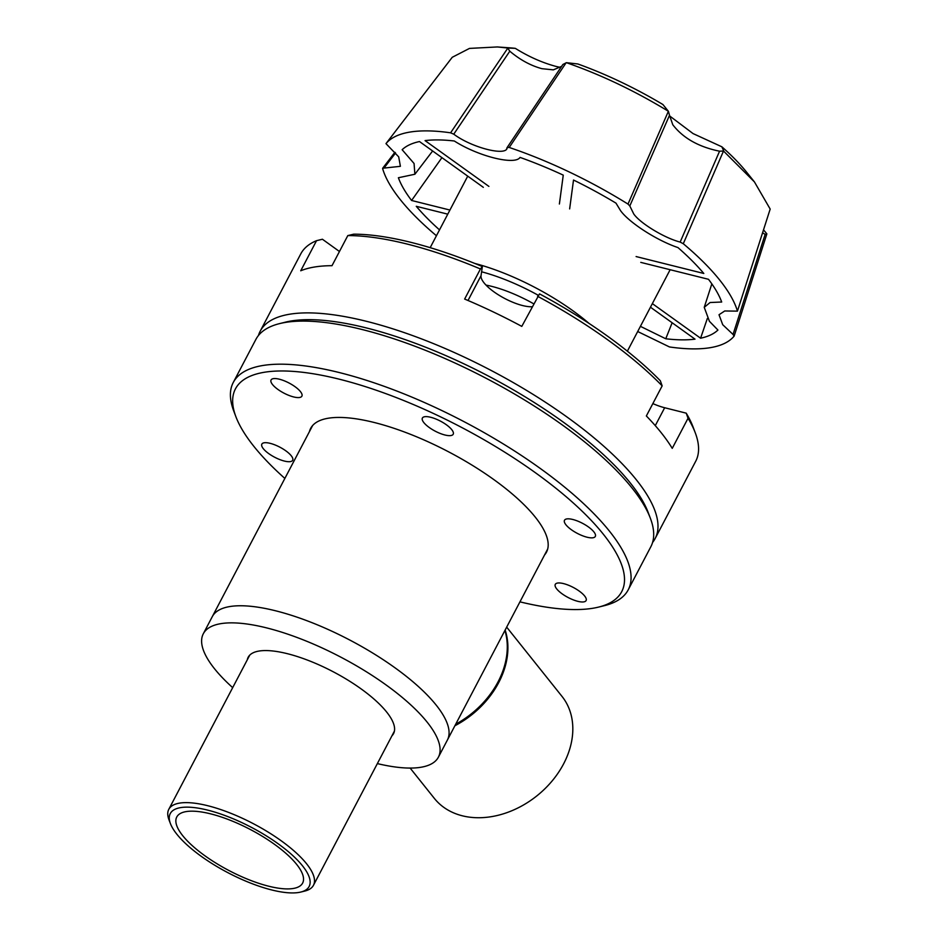 <?xml version="1.0" encoding="UTF-8"?>
<svg xmlns="http://www.w3.org/2000/svg" width="939" height="939" viewBox="0 0 939 939"><rect width="100%" height="100%" fill="white"/><g stroke="black" fill="none" stroke-linecap="round" stroke-linejoin="round"><path stroke-width="1.41" d="M170.417 823.585L168.961 819.747A81.693 26.585 27.7 0 1 168.797 809.324A81.693 26.585 27.7 0 1 230.161 813.033A81.693 26.585 27.7 0 1 306.584 863.774A81.693 26.585 27.7 0 1 313.473 885.277A81.693 26.585 27.7 0 1 304.799 891.064L300.809 892.05A78.43 25.529 27.7 0 1 237.884 877.625A78.43 25.529 27.7 0 1 176.861 834.231A78.43 25.529 27.7 0 1 170.417 823.585A78.43 25.529 27.7 0 1 217.155 812.834A78.43 25.529 27.7 0 1 302.534 865.852A78.43 25.529 27.7 0 1 300.809 892.05M182.753 835.722A71.082 23.135 27.7 0 1 176.767 817A71.082 23.135 27.7 0 1 230.161 820.228A71.082 23.135 27.7 0 1 296.642 864.373A71.082 23.135 27.7 0 1 302.628 883.083A71.082 23.135 27.7 0 1 249.234 879.855A71.082 23.135 27.7 0 1 182.753 835.722M544.55 554.984A133.174 43.335 -152.3 0 0 546.486 552.167A133.174 43.335 -152.3 0 0 535.265 517.107A133.174 43.335 -152.3 0 0 410.707 434.405A133.174 43.335 -152.3 0 0 310.68 428.36A133.174 43.335 -152.3 0 0 309.459 431.564M444.863 434.98A17.407 5.657 -152.3 0 0 453.208 434.229A17.407 5.657 -152.3 0 0 447.081 425.297A17.407 5.657 -152.3 0 0 430.731 417.292A17.407 5.657 -152.3 0 0 422.397 418.043A17.407 5.657 -152.3 0 0 428.524 426.975A17.407 5.657 -152.3 0 0 444.863 434.98M586.969 537.19A17.407 5.657 -152.3 0 0 595.314 536.427A17.407 5.657 -152.3 0 0 589.187 527.495A17.407 5.657 -152.3 0 0 572.837 519.49A17.407 5.657 -152.3 0 0 564.503 520.253A17.407 5.657 -152.3 0 0 570.63 529.185A17.407 5.657 -152.3 0 0 586.969 537.19M577.755 601.312A17.407 5.657 -152.3 0 0 586.1 600.561A17.407 5.657 -152.3 0 0 579.962 591.629A17.407 5.657 -152.3 0 0 563.623 583.624A17.407 5.657 -152.3 0 0 555.278 584.375A17.407 5.657 -152.3 0 0 561.416 593.307A17.407 5.657 -152.3 0 0 577.755 601.312M284.329 461.049A17.407 5.657 -152.3 0 0 292.663 460.286A17.407 5.657 -152.3 0 0 286.536 451.354A17.407 5.657 -152.3 0 0 270.186 443.349A17.407 5.657 -152.3 0 0 261.852 444.112A17.407 5.657 -152.3 0 0 267.979 453.044A17.407 5.657 -152.3 0 0 284.329 461.049M293.543 396.915A17.407 5.657 -152.3 0 0 301.889 396.152A17.407 5.657 -152.3 0 0 295.75 387.22A17.407 5.657 -152.3 0 0 279.411 379.215A17.407 5.657 -152.3 0 0 271.066 379.978A17.407 5.657 -152.3 0 0 277.205 388.91A17.407 5.657 -152.3 0 0 293.543 396.915M284.857 478.432A218.13 70.988 27.7 0 1 253.823 446.307A218.13 70.988 27.7 0 1 235.889 416.693A218.13 70.988 27.7 0 1 365.893 386.798A218.13 70.988 27.7 0 1 603.343 534.232A218.13 70.988 27.7 0 1 598.566 607.099A218.13 70.988 27.7 0 1 519.948 601.852M598.566 607.099L604.54 605.62A223.036 72.585 -152.3 0 0 628.214 589.845A223.036 72.585 -152.3 0 0 609.423 531.122A223.036 72.585 -152.3 0 0 400.8 392.608A223.036 72.585 -152.3 0 0 233.259 382.49A223.036 72.585 -152.3 0 0 233.717 410.942L235.889 416.693M628.214 589.845L650.833 546.744A223.036 72.585 -152.3 0 0 650.387 518.293A223.036 72.585 -152.3 0 0 632.041 488.022A223.036 72.585 -152.3 0 0 458.502 364.637A223.036 72.585 -152.3 0 0 279.564 323.615A223.036 72.585 -152.3 0 0 255.889 339.402L233.259 382.49M650.387 518.293L648.203 512.541A218.13 70.988 -152.3 0 0 630.269 482.939A218.13 70.988 -152.3 0 0 460.544 362.254A218.13 70.988 -152.3 0 0 285.538 322.136L279.564 323.615M410.132 768.067L434.334 798.373A81.693 62.033 -38.6 0 0 499.794 814.852A81.693 62.033 -38.6 0 0 563.623 763.841A81.693 62.033 -38.6 0 0 561.992 696.386L506.673 627.135M505.147 630.046A81.693 62.033 141.4 0 1 498.703 682.606A81.693 62.033 141.4 0 1 454.899 725.753M532.108 306.736A31.867 10.364 27.7 0 1 522.565 305.539A31.867 10.364 27.7 0 1 481.038 275.679L482.353 266.547A218.13 70.988 -152.3 0 0 353.686 234.175L347.806 235.595A223.036 72.585 27.7 0 1 407.655 244.187A223.036 72.585 27.7 0 1 480.439 268.965L482.353 266.547M258.448 335.505A223.036 72.585 27.7 0 1 260.197 331.185A223.036 72.585 27.7 0 1 367.079 321.467A223.036 72.585 27.7 0 1 576.569 424.052A223.036 72.585 27.7 0 1 655.14 538.54A223.036 72.585 27.7 0 1 652.582 542.437M347.806 235.595L332.007 265.69A223.036 72.585 -152.3 0 0 300.738 270.772L316.537 240.677L322.417 239.245L339.449 251.499M260.197 331.185L300.773 253.894A223.036 72.585 27.7 0 1 316.537 240.677M282.639 322.922A218.13 70.988 27.7 0 1 366.914 328.063A218.13 70.988 27.7 0 1 649.201 515.37M537.601 296.29A223.036 72.585 27.7 0 1 662.159 385.87L660.34 380.764A218.13 70.988 -152.3 0 0 539.514 293.872L521.791 326.385A223.036 72.585 -152.3 0 0 464.641 299.06L480.439 268.965M686.221 413.16L688.041 418.266A223.036 72.585 27.7 0 1 695.271 432.797L693.099 427.045A218.13 70.988 -152.3 0 0 686.221 413.16L664.671 407.737A31.867 10.364 27.7 0 1 652.851 403.594M688.041 418.266L672.242 448.361A223.036 72.585 -152.3 0 0 646.349 415.965L662.159 385.87M695.271 432.797A223.036 72.585 27.7 0 1 695.717 461.249L655.14 538.54M377.361 763.595A132.763 43.206 -152.3 0 0 438.396 757.174A132.763 43.206 -152.3 0 0 391.622 689.026A132.763 43.206 -152.3 0 0 266.922 627.968A132.763 43.206 -152.3 0 0 203.305 633.755A132.763 43.206 -152.3 0 0 232.684 687.641M275.902 610.866A132.763 43.206 -152.3 0 0 212.284 616.653A132.763 43.206 27.7 0 1 312.006 622.674A132.763 43.206 27.7 0 1 436.189 705.119A132.763 43.206 27.7 0 1 447.375 740.073A132.763 43.206 -152.3 0 0 400.601 671.925A132.763 43.206 -152.3 0 0 275.902 610.866M247.286 659.847A82.104 26.726 27.7 0 1 248.154 657.3A82.104 26.726 27.7 0 1 287.498 653.72A82.104 26.726 27.7 0 1 364.625 691.48A82.104 26.726 27.7 0 1 393.547 733.629A82.104 26.726 27.7 0 1 391.95 735.8M538.352 295.327A95.015 30.917 -152.3 0 0 481.601 271.794M486.003 285.092A65.354 21.268 27.7 0 1 491.649 286.348A65.354 21.268 27.7 0 1 533.657 303.79M474.782 263.436A111.354 36.234 27.7 0 1 589.058 323.427M680.165 242.074C664.671 238.142 640.351 223.423 633.766 213.998L629.811 205.958L669.507 115.297L672.782 124.734C683.052 138.092 698.639 146.918 719.567 151.202L680.165 242.074L683.287 243.729A199.303 64.861 -152.3 0 1 737.444 311.138L770.18 209.068L754.44 181.92L723.511 151.015L683.287 243.729M762.668 232.86L765.144 234.363L733.042 334.448L722.713 324.706L719.016 314.741L724.744 310.973L737.444 311.138L770.18 209.068M650.457 307.206L695.013 339.155A182.788 59.486 27.7 0 1 665.751 338.768L640.421 326.338M665.751 338.768L672.148 322.758M640.774 262.38L708.487 279.294A182.788 59.486 27.7 0 1 721.692 302.018L710.084 302.522L704.238 307.335L709.414 321.291L717.936 330.047A182.788 59.486 27.7 0 1 700.588 338.216L707.349 318.474M569.644 208.904L573.518 180.03A182.788 59.486 27.7 0 1 615.972 203.129L620.62 210.759C629.306 222.743 657.1 240.595 677.958 247.579A182.788 59.486 27.7 0 1 703.804 273.472L636.102 256.558M629.811 205.958L628.003 204.08L668.38 111.272C635.01 90.942 601.019 74.744 566.417 62.678L562.884 64.486L507.166 147.505C507.4 156.743 471.988 147.904 453.76 134.171L509.795 51.211L507.729 48.018L515.3 48.347C528.763 56.739 542.39 62.784 556.193 66.469L560.454 67.42M509.795 51.211C520.089 59.861 530.793 65.683 541.909 68.676L553.341 69.862L561.616 66.364M515.3 48.347A167.189 54.415 -152.3 0 0 509.396 47.807L497.353 46.95L469.488 48.405L452.258 57.279L385.976 143.632L452.093 57.49M652.347 303.614L700.588 338.216M559.386 204.009L563.259 175.135A182.788 59.486 27.7 0 0 520.053 157.412C514.971 165.499 478.186 156.308 454.323 141.003A182.788 59.486 27.7 0 0 425.062 140.615L488.902 186.403M483.327 187.331L419.487 141.554A182.788 59.486 27.7 0 0 402.138 149.724L414.064 163.492L414.885 174.243L398.382 177.753A182.788 59.486 27.7 0 0 411.587 200.477L449.934 210.054M441.929 157.646L411.587 200.477M447.774 214.162L416.27 206.298A182.788 59.486 27.7 0 0 439.511 229.891M453.76 134.171L450.603 132.822A199.303 64.861 -152.3 0 0 385.976 143.632L398.699 156.86L400.39 166.32L383.992 168.093L395.565 152.975M383.992 168.093L382.678 168.234L394.908 152.271M382.631 168.621A199.303 64.861 -152.3 0 0 436.435 235.748M637.698 331.526L669.472 346.949A199.303 64.861 -152.3 0 0 734.098 336.139L733.042 334.448M734.157 336.033L766.834 233.987L734.157 336.033M628.003 204.08A199.303 64.861 -152.3 0 0 509.22 147.47L507.201 147.435L562.884 64.486M507.166 147.505L506.731 148.327M507.729 48.018L497.353 46.95M450.603 132.822L507.776 48.171M566.135 62.76L509.22 147.47M763.607 229.938L766.846 233.858L765.144 234.363M668.38 111.272L662.911 104.522A167.189 54.415 -152.3 0 0 577.825 63.969L566.417 62.678M669.507 115.297L668.474 111.53M669.519 115.861L693.064 133.584L721.868 146.801L723.723 150.968M723.511 151.015L719.567 151.202M754.44 181.92L746.892 172.506A167.189 54.415 -152.3 0 0 721.868 146.801M455.708 724.192A81.693 62.033 -38.6 0 0 498.081 681.808A81.693 62.033 -38.6 0 0 504.912 630.492M481.038 275.679L468.021 300.492M664.671 407.737L655.281 425.625M313.473 885.277L394.427 731.082M168.797 809.324L249.751 655.129M203.305 633.755L312.617 425.555M438.396 757.174L547.707 548.975M467.728 176.156L430.179 247.661M670.141 269.716L627.369 351.186M711.832 283.883L704.238 307.335M432.633 150.979L414.885 174.243"/></g></svg>
